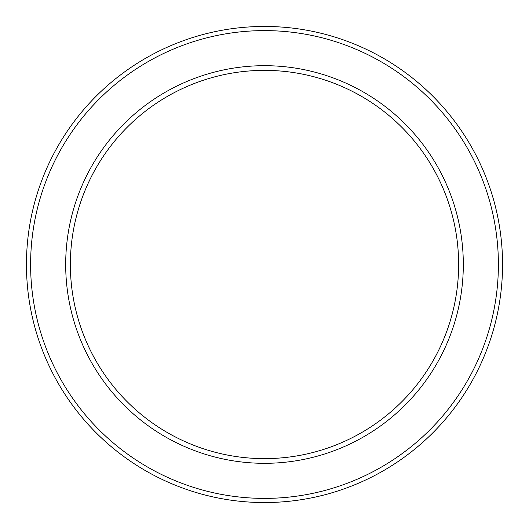 <?xml version="1.0" encoding="UTF-8"?>
<svg xmlns="http://www.w3.org/2000/svg" width="529" height="529" viewBox="0 0 529 529"><rect width="100%" height="100%" fill="white"/><g stroke="black" fill="none" stroke-linecap="round" stroke-linejoin="round"><path stroke-width="0.79" d="M264.5 30.609A233.891 233.891 0 0 0 30.609 264.5A233.891 233.891 0 0 0 264.5 498.391A233.891 233.891 0 0 0 498.391 264.5A233.891 233.891 0 0 0 264.5 30.609M264.5 463.311A198.811 198.811 0 0 0 463.311 264.5A198.811 198.811 0 0 0 264.5 65.689A198.811 198.811 0 0 0 65.689 264.5A198.811 198.811 0 0 0 264.5 463.311A198.811 198.811 0 0 0 463.311 264.5A198.811 198.811 0 0 0 264.5 65.689A198.811 198.811 0 0 0 65.689 264.5A198.811 198.811 0 0 0 264.5 463.311M502.55 264.5A238.05 238.05 0 0 1 264.5 502.55A238.05 238.05 0 0 1 26.45 264.5A238.05 238.05 0 0 1 264.5 26.45A238.05 238.05 0 0 1 502.55 264.5A238.05 238.05 0 0 0 264.5 26.45A238.05 238.05 0 0 0 26.45 264.5M458.63 264.5A194.13 194.13 0 0 1 264.5 458.63A194.13 194.13 0 0 1 70.37 264.5A194.13 194.13 0 0 1 264.5 70.37A194.13 194.13 0 0 1 458.63 264.5A194.13 194.13 0 0 0 264.5 70.37A194.13 194.13 0 0 0 70.37 264.5"/></g></svg>
